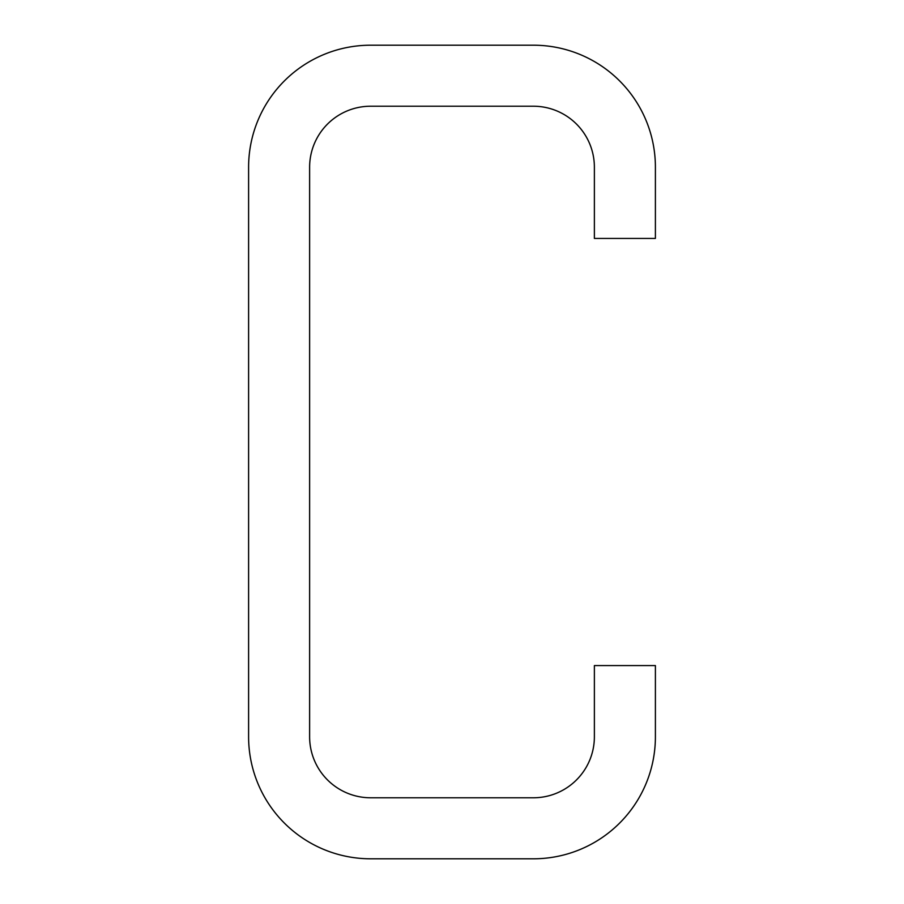 <?xml version="1.0" encoding="UTF-8"?>
<svg xmlns="http://www.w3.org/2000/svg" width="904" height="904" viewBox="0 0 904 904"><rect width="100%" height="100%" fill="white"/><g stroke="black" fill="none" stroke-linecap="round" stroke-linejoin="round"><path stroke-width="1.36" d="M370.64 106.22A61.02 61.02 0 0 0 309.62 167.24L309.62 736.76A61.02 61.02 0 0 0 370.64 797.78L533.36 797.78A61.02 61.02 0 0 0 594.38 736.76L594.38 665.57L655.4 665.57L655.4 736.76A122.04 122.04 0 0 1 533.36 858.8L370.64 858.8A122.04 122.04 0 0 1 248.6 736.76L248.6 167.24A122.04 122.04 0 0 1 370.64 45.2L533.36 45.2A122.04 122.04 0 0 1 655.4 167.24L655.4 238.43L594.38 238.43L594.38 167.24A61.02 61.02 0 0 0 533.36 106.22L370.64 106.22"/></g></svg>

